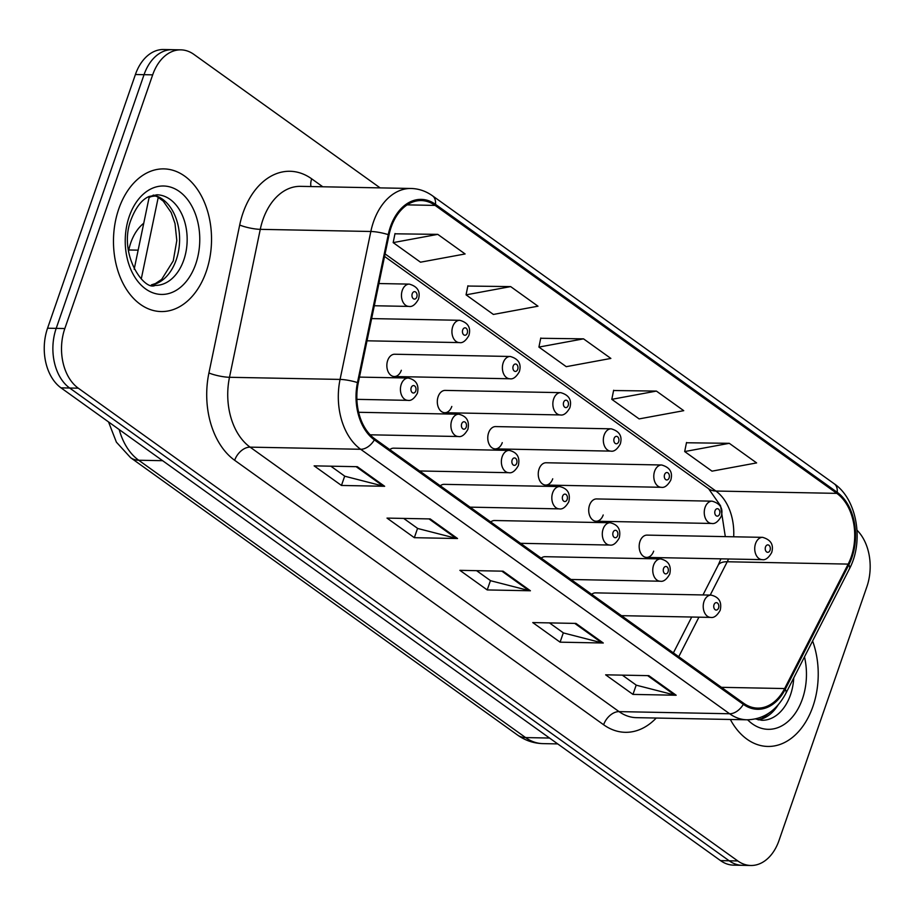 <?xml version="1.0" encoding="UTF-8"?>
<svg xmlns="http://www.w3.org/2000/svg" width="915" height="915" viewBox="0 0 915 915"><rect width="100%" height="100%" fill="white"/><g stroke="black" fill="none" stroke-linecap="round" stroke-linejoin="round"><path stroke-width="1.37" d="M394.285 376.534L509.827 378.764A11.152 7.663 -88.9 0 1 503.216 362.717A11.152 7.663 -88.9 0 1 510.261 356.473L394.72 354.242A11.152 7.663 91.1 0 0 387.674 360.487A11.152 7.663 91.1 0 0 394.285 376.534A11.152 7.663 91.1 0 0 401.33 370.278M444.759 412.711L560.3 414.941A11.152 7.663 -88.9 0 1 553.678 398.894A11.152 7.663 -88.9 0 1 560.723 392.649L445.182 390.408A11.152 7.663 91.1 0 0 438.136 396.664A11.152 7.663 91.1 0 0 444.759 412.711A11.152 7.663 91.1 0 0 451.804 406.454M495.221 448.888L610.763 451.118A11.152 7.663 -88.9 0 1 604.152 435.071A11.152 7.663 -88.9 0 1 611.197 428.826L495.656 426.584A11.152 7.663 91.1 0 0 488.599 432.841A11.152 7.663 91.1 0 0 495.221 448.888A11.152 7.663 91.1 0 0 502.266 442.631M545.683 485.053L661.225 487.295A11.152 7.663 -88.9 0 1 654.614 471.248A11.152 7.663 -88.9 0 1 661.659 464.992L546.118 462.761A11.152 7.663 91.1 0 0 539.072 469.018A11.152 7.663 91.1 0 0 545.683 485.053A11.152 7.663 91.1 0 0 552.729 478.808M596.157 521.23L711.698 523.46A11.152 7.663 -88.9 0 1 705.076 507.425A11.152 7.663 -88.9 0 1 712.122 501.168L596.58 498.938A11.152 7.663 91.1 0 0 589.535 505.194A11.152 7.663 91.1 0 0 596.157 521.23A11.152 7.663 91.1 0 0 603.202 514.985M646.619 557.407L762.161 559.637A11.152 7.663 -88.9 0 1 755.55 543.601A11.152 7.663 -88.9 0 1 762.595 537.345L647.054 535.115A11.152 7.663 91.1 0 0 639.997 541.36A11.152 7.663 91.1 0 0 646.619 557.407A11.152 7.663 91.1 0 0 653.665 551.162M128.489 251.488L128.809 249.978A44.595 30.641 -88.9 0 1 130.799 242.715A44.595 30.641 -88.9 0 1 143.747 223.249M419.619 470.973L508.797 472.689A11.152 7.663 -88.9 0 1 502.186 456.654A11.152 7.663 -88.9 0 1 509.232 450.397L393.69 448.167A11.152 7.663 91.1 0 0 389.813 449.608M470.081 507.15L559.271 508.866A11.152 7.663 -88.9 0 1 552.649 492.819A11.152 7.663 -88.9 0 1 559.694 486.574L444.152 484.344A11.152 7.663 91.1 0 0 440.275 485.785M520.543 543.316L609.733 545.043A11.152 7.663 -88.9 0 1 603.122 528.996A11.152 7.663 -88.9 0 1 610.168 522.751L494.626 520.521A11.152 7.663 91.1 0 0 490.737 521.95M571.017 579.492L660.195 581.219A11.152 7.663 -88.9 0 1 653.585 565.173A11.152 7.663 -88.9 0 1 660.63 558.928L545.088 556.697A11.152 7.663 91.1 0 0 541.211 558.127M621.479 615.669L710.669 617.396A11.152 7.663 -88.9 0 1 704.047 601.349A11.152 7.663 -88.9 0 1 711.092 595.105L595.551 592.874A11.152 7.663 91.1 0 0 591.673 594.304M118.778 208.883A71.347 49.021 91.1 0 0 161.12 311.558A71.347 49.021 91.1 0 0 206.23 271.561A71.347 49.021 91.1 0 0 163.877 168.886A71.347 49.021 91.1 0 0 118.778 208.883A71.347 49.021 91.1 0 0 161.12 311.558A71.347 49.021 91.1 0 0 206.23 271.561A71.347 49.021 91.1 0 0 163.877 168.886A71.347 49.021 91.1 0 0 118.778 208.883M730.342 719.476A71.347 49.021 91.1 0 0 767.811 746.446A71.347 49.021 91.1 0 0 812.92 706.46A71.347 49.021 91.1 0 0 812.6 640.992A71.347 49.021 91.1 0 1 812.92 706.46A71.347 49.021 91.1 0 1 767.811 746.446A71.347 49.021 91.1 0 1 730.342 719.476M391.151 227.24A47.569 32.688 -88.9 0 1 421.22 200.568A47.569 32.688 -88.9 0 1 435.105 205.406L836.825 493.368A47.569 32.688 -88.9 0 1 848.171 564.097L784.624 688.549A47.569 32.688 -88.9 0 1 757.563 708.107A47.569 32.688 -88.9 0 1 743.689 703.28L374.727 438.8A47.569 32.688 -88.9 0 1 358.257 382.916L389.024 234.972A47.569 32.688 -88.9 0 1 391.151 227.24M390.431 226.714A48.758 33.5 91.1 0 0 388.246 234.64L357.468 382.584A48.758 33.5 91.1 0 0 374.361 439.863L743.323 704.344A48.758 33.5 91.1 0 0 785.276 689.247L848.823 564.795A48.758 33.5 91.1 0 0 837.202 492.304L435.471 204.331A48.758 33.5 91.1 0 0 390.431 226.714M380.125 187.884L193.877 54.385A44.595 30.641 91.1 0 0 180.873 49.856L163.591 49.513A44.595 30.641 91.1 0 0 135.409 74.515L47.557 328.21A44.595 30.641 91.1 0 0 61.008 387.857L720.54 860.615L729.175 860.786A44.595 30.641 91.1 0 0 742.179 865.315A44.595 30.641 91.1 0 1 729.175 860.786L69.654 388.017L729.175 860.786L737.81 860.958A44.595 30.641 91.1 0 0 750.826 865.487A44.595 30.641 91.1 0 0 779.008 840.485L866.86 586.789A44.595 30.641 91.1 0 0 857.023 530.208M47.557 328.21L56.192 328.371A44.595 30.641 91.1 0 0 69.654 388.017A44.595 30.641 91.1 0 1 56.192 328.371L144.044 74.687L56.192 328.371L64.828 328.542A44.595 30.641 91.1 0 0 78.29 388.189L737.81 860.958M172.237 49.684A44.595 30.641 91.1 0 0 144.044 74.687A44.595 30.641 91.1 0 1 172.237 49.684M729.289 443.318L684.683 451.564L712.007 471.156L756.614 462.91L729.289 443.318L686.467 442.757M656.41 391.082L611.803 399.329L639.127 418.91L683.734 410.675L656.41 391.082L613.588 390.522M437.782 234.366L393.175 242.612L420.5 262.193L465.106 253.958L437.782 234.366L394.96 233.805M510.662 286.601L466.055 294.847L493.379 314.44L537.986 306.193L510.662 286.601L467.84 286.04M583.53 338.847L538.924 347.082L566.259 366.675L610.865 358.428L583.53 338.847L540.719 338.276M180.873 49.856A44.595 30.641 91.1 0 0 152.679 74.847L64.828 328.542M676.162 695.24L632.963 694.405L605.639 674.824L648.827 675.647L676.162 695.24A11.895 7.812 -54.4 0 1 674.721 695.057L647.626 675.625M457.534 538.523L414.335 537.688L387.011 518.096L430.21 518.931L457.534 538.523A11.895 7.812 -54.4 0 1 456.093 538.329L428.998 518.908M384.655 486.288L341.467 485.453L314.131 465.861L357.33 466.696L384.655 486.288A11.895 7.812 -54.4 0 1 383.213 486.094L356.118 466.673M603.282 643.005L560.094 642.17L532.759 622.577L575.958 623.412L603.282 643.005A11.895 7.812 -54.4 0 1 601.841 642.81L574.746 623.389M530.414 590.77L487.215 589.935L459.89 570.342L503.078 571.177L530.414 590.77A11.895 7.812 -54.4 0 1 528.962 590.575L501.866 571.154M487.215 589.935L490.44 580.602M476.578 570.663L490.623 580.728L528.962 590.575M560.094 642.17L563.32 632.837M549.457 622.898L563.503 632.963L601.841 642.81M341.467 485.453L344.692 476.12M330.83 466.181L344.875 476.246L383.213 486.094M414.335 537.688L417.572 528.367M403.698 518.428L417.743 528.493L456.093 538.329M632.963 694.405L636.2 685.083M622.326 675.144L636.371 685.209L674.721 695.057M538.924 347.082L540.765 338.012M466.055 294.847L467.897 285.777M393.175 242.612L395.017 233.542M611.803 399.329L613.645 390.259M684.683 451.564L686.524 442.494M720.54 860.615A44.595 30.641 91.1 0 0 733.544 865.144L750.826 865.487M138.154 250.15L128.809 249.978M848.171 564.097L727.231 561.764A47.569 32.688 91.1 0 0 728.546 558.996M710.212 595.082L727.231 561.764A26.752 11.232 -153 0 0 718.103 565.344L720.929 558.848M435.105 205.406L407.175 204.869M656.227 718.046A74.321 51.068 -88.9 0 1 603.625 724.76L234.663 460.291A14.869 9.768 -54.4 0 1 250.092 447.138L360.67 449.276A59.464 40.855 -88.9 0 1 340.071 379.416L370.838 231.484A59.464 40.855 -88.9 0 1 373.503 221.807A59.464 40.855 -88.9 0 1 411.087 188.479L300.509 186.351A59.464 40.855 91.1 0 0 262.925 219.68A59.464 40.855 91.1 0 0 260.272 229.345L229.493 377.289A59.464 40.855 91.1 0 0 250.092 447.138L619.055 711.618A59.464 40.855 91.1 0 0 636.394 717.657L746.972 719.796A59.464 40.855 -88.9 0 1 729.621 713.757L360.67 449.276A14.869 9.768 -54.4 0 0 374.361 439.863M388.246 234.64A14.869 2.848 11.8 0 0 370.838 231.484L260.272 229.345A14.869 2.848 -168.2 0 1 239.696 225.021A74.321 51.068 -88.9 0 1 311.683 178.825L322.778 186.774M743.323 704.344A14.869 9.768 125.6 0 1 729.621 713.757L619.055 711.618A14.869 9.768 -54.4 0 0 603.625 724.76M785.276 689.247A14.869 6.245 27 0 1 785.859 693.353L849.406 568.901C864.115 541.44 857.172 499.27 834.194 483.76L432.475 195.787A14.869 9.768 125.6 0 1 435.471 204.331M234.663 460.291A74.321 51.068 -88.9 0 1 208.917 372.965A14.869 2.848 -168.2 0 0 229.493 377.289L340.071 379.416A14.869 2.848 11.8 0 1 357.468 382.584M848.823 564.795A14.869 6.245 27 0 1 849.406 568.901M837.202 492.304A14.869 9.768 -54.4 0 0 834.194 483.76M208.917 372.965L239.696 225.021M152.679 74.847L135.409 74.515M78.29 388.189L61.008 387.857M311.683 178.825A14.869 9.768 -54.4 0 0 310.986 186.546M784.624 688.549L721.443 687.325M678.736 656.718L698.934 617.168M733.681 536.785A47.569 32.688 91.1 0 0 715.885 491.035L385.089 253.913M836.825 493.368L715.885 491.035A26.752 17.579 -54.4 0 1 708.622 488.747L384.563 256.452M119.202 429.57A59.464 40.855 91.1 0 0 138.691 460.234L162.63 460.691M158.261 197.274L141.265 278.961M517.535 735.042A29.726 19.524 -54.4 0 0 525.599 737.582A59.464 40.855 91.1 0 0 542.95 743.62C533.662 743.369 525.199 740.51 517.535 735.042L130.616 457.694A29.726 19.524 -54.4 0 0 138.691 460.234L525.599 737.582L549.549 738.05M134.173 269.25L148.962 198.189A29.726 5.696 11.8 0 1 155.79 196.039M374.304 305.747L408.902 306.411A11.152 7.663 -88.9 0 1 402.28 290.364A11.152 7.663 -88.9 0 1 409.325 284.119L378.924 283.536M412.23 293.738A3.717 2.551 91.1 0 0 413.351 298.713A3.717 2.551 91.1 0 0 416.794 296.998A3.717 2.551 91.1 0 0 415.673 292.034A3.717 2.551 91.1 0 0 412.23 293.738M401.25 384.3A11.152 7.663 -88.9 0 1 408.296 378.044C416.222 379.919 419.253 384.986 417.389 393.256C414.278 398.666 411.098 401.022 407.873 400.347A11.152 7.663 -88.9 0 1 401.25 384.3M415.765 390.934A3.717 2.551 91.1 0 0 414.644 385.958A3.717 2.551 91.1 0 0 411.201 387.663A3.717 2.551 91.1 0 0 412.322 392.638A3.717 2.551 91.1 0 0 415.765 390.934M151.604 284.954A45.304 31.133 91.1 0 0 176.229 259.849A45.304 31.133 91.1 0 0 153.343 195.101M155.15 285.4A45.304 31.133 91.1 0 0 183.789 259.997A45.304 31.133 91.1 0 0 156.9 194.792L148.882 196.576C146.457 197.663 138.234 201.311 131.222 219.2C117.417 253.352 144.273 291.542 155.15 285.4M195.73 264.046A54.225 37.263 91.1 0 0 179.374 191.51A54.225 37.263 91.1 0 0 129.267 216.398A54.225 37.263 91.1 0 0 145.634 288.934A54.225 37.263 91.1 0 0 195.73 264.046M367.007 340.803L459.364 342.587A11.152 7.663 -88.9 0 1 452.753 326.541A11.152 7.663 -88.9 0 1 459.799 320.296L371.627 318.592M462.704 329.915A3.717 2.551 91.1 0 0 463.825 334.879A3.717 2.551 91.1 0 0 467.256 333.174A3.717 2.551 91.1 0 0 466.135 328.21A3.717 2.551 91.1 0 0 462.704 329.915M513.166 366.091A3.717 2.551 91.1 0 0 514.287 371.055A3.717 2.551 91.1 0 0 517.718 369.351A3.717 2.551 91.1 0 0 516.598 364.387A3.717 2.551 91.1 0 0 513.166 366.091M563.64 402.268A3.717 2.551 91.1 0 0 564.761 407.232A3.717 2.551 91.1 0 0 568.192 405.528A3.717 2.551 91.1 0 0 567.071 400.564A3.717 2.551 91.1 0 0 563.64 402.268M614.102 438.445A3.717 2.551 91.1 0 0 615.223 443.409A3.717 2.551 91.1 0 0 618.654 441.705A3.717 2.551 91.1 0 0 617.534 436.729A3.717 2.551 91.1 0 0 614.102 438.445M451.724 420.477A11.152 7.663 -88.9 0 1 458.77 414.221C466.684 416.096 469.715 421.163 467.851 429.432C464.74 434.842 461.572 437.198 458.335 436.512A11.152 7.663 -88.9 0 1 451.724 420.477M466.227 427.111A3.717 2.551 91.1 0 0 465.106 422.135A3.717 2.551 91.1 0 0 461.675 423.839A3.717 2.551 91.1 0 0 462.796 428.815A3.717 2.551 91.1 0 0 466.227 427.111M516.689 463.287A3.717 2.551 91.1 0 0 515.568 458.312A3.717 2.551 91.1 0 0 512.137 460.016A3.717 2.551 91.1 0 0 513.258 464.992A3.717 2.551 91.1 0 0 516.689 463.287M567.163 499.453A3.717 2.551 91.1 0 0 566.042 494.489A3.717 2.551 91.1 0 0 562.611 496.193A3.717 2.551 91.1 0 0 563.731 501.168A3.717 2.551 91.1 0 0 567.163 499.453M755.504 718.938L761.84 720.288A45.304 31.133 91.1 0 0 790.48 694.885A45.304 31.133 91.1 0 0 793.751 677.912M758.295 719.842A45.304 31.133 91.1 0 0 778.127 704.916M747.635 719.808A54.225 37.263 91.1 0 0 802.421 698.934A54.225 37.263 91.1 0 0 804.479 656.901M664.564 474.611A3.717 2.551 91.1 0 0 665.685 479.586A3.717 2.551 91.1 0 0 669.117 477.882A3.717 2.551 91.1 0 0 667.996 472.906A3.717 2.551 91.1 0 0 664.564 474.611M715.038 510.787A3.717 2.551 91.1 0 0 716.159 515.763A3.717 2.551 91.1 0 0 719.59 514.058A3.717 2.551 91.1 0 0 718.469 509.083A3.717 2.551 91.1 0 0 715.038 510.787M765.5 546.964A3.717 2.551 91.1 0 0 766.621 551.939A3.717 2.551 91.1 0 0 770.053 550.235A3.717 2.551 91.1 0 0 768.932 545.26A3.717 2.551 91.1 0 0 765.5 546.964M617.625 535.63A3.717 2.551 91.1 0 0 616.504 530.666A3.717 2.551 91.1 0 0 613.073 532.37A3.717 2.551 91.1 0 0 614.194 537.345A3.717 2.551 91.1 0 0 617.625 535.63M668.087 571.806A3.717 2.551 91.1 0 0 666.966 566.843A3.717 2.551 91.1 0 0 663.535 568.547A3.717 2.551 91.1 0 0 664.656 573.511A3.717 2.551 91.1 0 0 668.087 571.806M718.561 607.983A3.717 2.551 91.1 0 0 717.44 603.019A3.717 2.551 91.1 0 0 714.009 604.724A3.717 2.551 91.1 0 0 715.13 609.687A3.717 2.551 91.1 0 0 718.561 607.983M746.972 719.796C763.648 719.419 776.606 710.6 785.859 693.353M432.475 195.787C425.887 191.109 418.761 188.673 411.087 188.479M673.394 652.887L691.706 617.03M702.983 594.944L718.103 565.344M725.309 536.625L720.562 505.801L708.622 488.747M542.95 743.62L557.727 743.906M130.616 457.694L116.388 442.162L108.519 421.906M149.362 196.359L148.962 198.189M408.902 306.411C412.127 307.097 415.307 304.741 418.418 299.331C420.671 291.576 417.64 286.498 409.325 284.119M359.458 377.106L408.296 378.044M356.884 399.352L407.873 400.347M153.114 195.158L157.163 196.679L163.202 201.06L171.162 212.497L175.005 223.546L176.801 240.519L173.267 260.855L161.681 279.384L155.481 283.524L151.375 284.897M459.364 342.587C462.601 343.274 465.769 340.906 468.88 335.508C471.134 327.753 468.114 322.675 459.799 320.296M509.827 378.764C513.063 379.45 516.232 377.083 519.343 371.684C521.607 363.918 518.576 358.852 510.261 356.473M560.3 414.941C563.526 415.627 566.705 413.26 569.816 407.861C572.069 400.095 569.038 395.028 560.723 392.649M610.763 451.118C613.999 451.804 617.168 449.437 620.279 444.038C622.532 436.272 619.512 431.205 611.197 428.826M358.634 412.288L458.77 414.221M370.175 434.808L458.335 436.512M509.232 450.397C517.158 452.262 520.189 457.34 518.313 465.609C515.202 471.019 512.034 473.375 508.797 472.689M559.694 486.574C567.62 488.438 570.651 493.517 568.787 501.786C565.676 507.196 562.496 509.552 559.271 508.866M758.066 719.785L762.172 718.424L771.002 711.63M661.225 487.295C664.462 487.969 667.63 485.613 670.741 480.203C673.005 472.449 669.974 467.382 661.659 464.992M711.698 523.46C714.924 524.146 718.103 521.79 721.214 516.38C723.468 508.626 720.437 503.559 712.122 501.168M762.161 559.637C765.398 560.323 768.566 557.967 771.677 552.557C773.941 544.802 770.91 539.736 762.595 537.345M610.168 522.751C618.082 524.615 621.113 529.682 619.249 537.963C616.138 543.373 612.97 545.729 609.733 545.043M660.63 558.928C668.556 560.792 671.587 565.859 669.711 574.14C666.6 579.538 663.432 581.906 660.195 581.219M711.092 595.105C719.018 596.969 722.049 602.036 720.185 610.316C717.074 615.715 713.894 618.082 710.669 617.396"/></g></svg>
